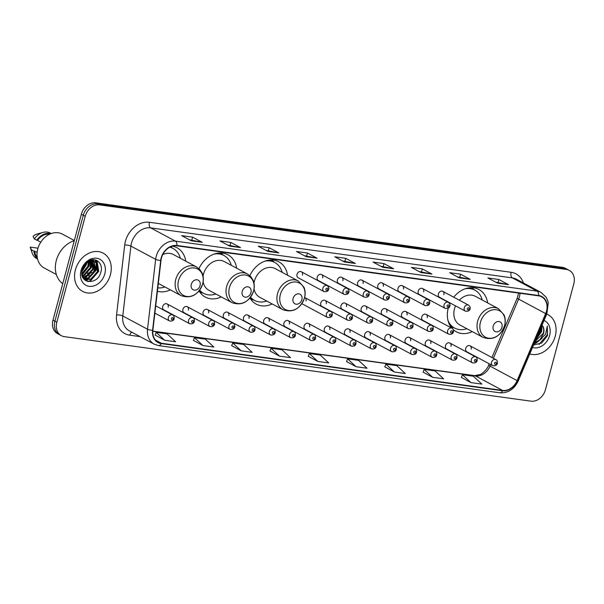 <?xml version="1.0" encoding="UTF-8"?>
<svg xmlns="http://www.w3.org/2000/svg" width="604" height="604" viewBox="0 0 604 604"><rect width="100%" height="100%" fill="white"/><g stroke="black" fill="none" stroke-linecap="round" stroke-linejoin="round"><path stroke-width="0.91" d="M448.213 308.274A23.979 19.071 118.2 0 0 451.807 328.146M453.279 329.656A23.979 19.071 118.2 0 0 456.292 331.777A23.979 19.071 118.2 0 0 472.26 331.611M249.95 297.991A23.979 19.071 118.2 0 0 256.194 304.114A23.979 19.071 118.2 0 0 272.162 303.94M199.056 290.954A23.979 19.071 118.2 0 0 205.3 297.07A23.979 19.071 118.2 0 0 221.268 296.904M157.41 291.256A23.979 19.071 118.2 0 0 170.366 289.867M168.176 307.277A3.39 2.695 118.2 0 0 167.044 303.91A3.39 2.695 118.2 0 0 162.71 306.522A3.39 2.695 118.2 0 0 163.843 309.89L189.694 323.744A3.39 2.695 -61.8 0 1 188.561 320.377A3.39 2.695 -61.8 0 1 192.903 317.764C193.975 318.066 194.473 319.297 194.397 321.464C193.884 323.382 192.321 324.137 189.694 323.744M188.38 310.071A3.39 2.695 118.2 0 0 187.248 306.704A3.39 2.695 118.2 0 0 182.906 309.316A3.39 2.695 118.2 0 0 184.039 312.683L209.898 326.538A3.39 2.695 -61.8 0 1 208.765 323.17A3.39 2.695 -61.8 0 1 213.099 320.55C214.178 320.86 214.677 322.091 214.594 324.257C214.088 326.175 212.517 326.93 209.898 326.538M208.576 312.864A3.39 2.695 118.2 0 0 207.444 309.497A3.39 2.695 118.2 0 0 203.11 312.109A3.39 2.695 118.2 0 0 204.243 315.477L230.094 329.331A3.39 2.695 -61.8 0 1 228.961 325.956A3.39 2.695 -61.8 0 1 233.303 323.344C234.375 323.653 234.873 324.884 234.797 327.051C234.284 328.969 232.721 329.724 230.094 329.331M228.773 315.658A3.39 2.695 118.2 0 0 227.64 312.291A3.39 2.695 118.2 0 0 223.306 314.903A3.39 2.695 118.2 0 0 224.439 318.27L250.298 332.125A3.39 2.695 -61.8 0 1 249.165 328.75A3.39 2.695 -61.8 0 1 253.499 326.137C254.578 326.447 255.077 327.678 254.994 329.844C254.488 331.762 252.917 332.517 250.298 332.125M248.976 318.451A3.39 2.695 118.2 0 0 247.844 315.084A3.39 2.695 118.2 0 0 243.503 317.696A3.39 2.695 118.2 0 0 244.635 321.064L270.494 334.918A3.39 2.695 -61.8 0 1 269.361 331.543A3.39 2.695 -61.8 0 1 273.695 328.931C274.775 329.24 275.273 330.471 275.19 332.638C274.684 334.548 273.121 335.311 270.494 334.918M269.173 321.245A3.39 2.695 118.2 0 0 268.04 317.878A3.39 2.695 118.2 0 0 263.706 320.49A3.39 2.695 118.2 0 0 264.839 323.857L290.69 337.712A3.39 2.695 -61.8 0 1 289.558 334.337A3.39 2.695 -61.8 0 1 293.899 331.724C294.971 332.034 295.469 333.265 295.394 335.431C294.88 337.342 293.317 338.104 290.69 337.712M289.376 324.038A3.39 2.695 118.2 0 0 288.244 320.671A3.39 2.695 118.2 0 0 283.903 323.283A3.39 2.695 118.2 0 0 285.035 326.651L310.894 340.497A3.39 2.695 -61.8 0 1 309.761 337.13A3.39 2.695 -61.8 0 1 314.095 334.518C315.175 334.827 315.673 336.058 315.59 338.225C315.084 340.135 313.514 340.898 310.894 340.497M309.573 326.832A3.39 2.695 118.2 0 0 308.44 323.465A3.39 2.695 118.2 0 0 304.106 326.077A3.39 2.695 118.2 0 0 305.239 329.444L331.09 343.291A3.39 2.695 -61.8 0 1 329.958 339.924A3.39 2.695 -61.8 0 1 334.299 337.311C335.371 337.621 335.869 338.852 335.794 341.018C335.28 342.929 333.718 343.691 331.09 343.291M329.769 329.625A3.39 2.695 118.2 0 0 328.636 326.258A3.39 2.695 118.2 0 0 324.303 328.87A3.39 2.695 118.2 0 0 325.435 332.238L351.294 346.084A3.39 2.695 -61.8 0 1 350.161 342.717A3.39 2.695 -61.8 0 1 354.495 340.105C355.575 340.414 356.073 341.645 355.99 343.804C355.484 345.722 353.914 346.485 351.294 346.084M349.973 332.419A3.39 2.695 118.2 0 0 348.84 329.052A3.39 2.695 118.2 0 0 344.499 331.664A3.39 2.695 118.2 0 0 345.631 335.031L371.49 348.878A3.39 2.695 -61.8 0 1 370.358 345.511A3.39 2.695 -61.8 0 1 374.691 342.898C375.771 343.208 376.269 344.439 376.186 346.598C375.68 348.516 374.118 349.278 371.49 348.878M370.169 335.212A3.39 2.695 118.2 0 0 369.036 331.845A3.39 2.695 118.2 0 0 364.703 334.457A3.39 2.695 118.2 0 0 365.835 337.825L391.694 351.671A3.39 2.695 -61.8 0 1 390.554 348.304A3.39 2.695 -61.8 0 1 394.895 345.692C395.967 346.001 396.466 347.232 396.39 349.391C395.877 351.309 394.314 352.072 391.694 351.671M390.373 338.006A3.39 2.695 118.2 0 0 389.24 334.639A3.39 2.695 118.2 0 0 384.899 337.251A3.39 2.695 118.2 0 0 386.031 340.618L411.89 354.465A3.39 2.695 -61.8 0 1 410.758 351.098A3.39 2.695 -61.8 0 1 415.091 348.485C416.171 348.795 416.669 350.026 416.586 352.185C416.081 354.103 414.51 354.865 411.89 354.465M410.569 340.799A3.39 2.695 118.2 0 0 409.436 337.425A3.39 2.695 118.2 0 0 405.103 340.044A3.39 2.695 118.2 0 0 406.235 343.412L432.086 357.258A3.39 2.695 -61.8 0 1 430.954 353.891A3.39 2.695 -61.8 0 1 435.295 351.279C436.367 351.581 436.866 352.819 436.79 354.978C436.277 356.896 434.714 357.659 432.086 357.258M430.765 343.593A3.39 2.695 118.2 0 0 429.633 340.218A3.39 2.695 118.2 0 0 425.299 342.83A3.39 2.695 118.2 0 0 426.432 346.205L452.29 360.052A3.39 2.695 -61.8 0 1 451.158 356.685A3.39 2.695 -61.8 0 1 455.491 354.072C456.571 354.374 457.069 355.613 456.986 357.772C456.481 359.69 454.91 360.452 452.29 360.052M450.969 346.386A3.39 2.695 118.2 0 0 449.837 343.012A3.39 2.695 118.2 0 0 445.495 345.624A3.39 2.695 118.2 0 0 446.628 348.999L472.487 362.845A3.39 2.695 -61.8 0 1 471.354 359.478A3.39 2.695 -61.8 0 1 475.688 356.866C476.767 357.168 477.266 358.406 477.183 360.565C476.677 362.483 475.114 363.246 472.487 362.845M471.165 349.18A3.39 2.695 118.2 0 0 470.033 345.805A3.39 2.695 118.2 0 0 465.699 348.417A3.39 2.695 118.2 0 0 466.832 351.792L492.69 365.639A3.39 2.695 -61.8 0 1 491.558 362.272A3.39 2.695 -61.8 0 1 495.892 359.659C496.971 359.961 497.462 361.2 497.386 363.359C496.873 365.277 495.31 366.039 492.69 365.639M326.228 303.774A3.39 2.695 118.2 0 0 325.095 300.407A3.39 2.695 118.2 0 0 320.754 303.019A3.39 2.695 118.2 0 0 321.887 306.387L347.745 320.241A3.39 2.695 -61.8 0 1 346.613 316.866A3.39 2.695 -61.8 0 1 350.947 314.254C352.026 314.563 352.525 315.794 352.442 317.961C351.936 319.878 350.365 320.633 347.745 320.241M346.424 306.568A3.39 2.695 118.2 0 0 345.292 303.2A3.39 2.695 118.2 0 0 340.958 305.813A3.39 2.695 118.2 0 0 342.091 309.18L367.942 323.034A3.39 2.695 -61.8 0 1 366.809 319.659A3.39 2.695 -61.8 0 1 371.15 317.047C372.223 317.357 372.721 318.587 372.645 320.754C372.132 322.664 370.569 323.427 367.942 323.034M366.62 309.361A3.39 2.695 118.2 0 0 365.488 305.994A3.39 2.695 118.2 0 0 361.154 308.606A3.39 2.695 118.2 0 0 362.287 311.974L388.146 325.82A3.39 2.695 -61.8 0 1 387.013 322.453A3.39 2.695 -61.8 0 1 391.347 319.841C392.426 320.15 392.925 321.381 392.842 323.548C392.336 325.458 390.765 326.22 388.146 325.82M386.824 312.155A3.39 2.695 118.2 0 0 385.692 308.787A3.39 2.695 118.2 0 0 381.351 311.4A3.39 2.695 118.2 0 0 382.483 314.767L408.342 328.614A3.39 2.695 -61.8 0 1 407.209 325.246A3.39 2.695 -61.8 0 1 411.543 322.634C412.623 322.944 413.121 324.174 413.038 326.341C412.532 328.251 410.969 329.014 408.342 328.614M407.021 314.948A3.39 2.695 118.2 0 0 405.888 311.581A3.39 2.695 118.2 0 0 401.554 314.193A3.39 2.695 118.2 0 0 402.687 317.561L428.538 331.407A3.39 2.695 -61.8 0 1 427.406 328.04A3.39 2.695 -61.8 0 1 431.747 325.428C432.819 325.737 433.317 326.968 433.242 329.135C432.728 331.045 431.165 331.807 428.538 331.407M427.224 317.742A3.39 2.695 118.2 0 0 426.092 314.374A3.39 2.695 118.2 0 0 421.751 316.987A3.39 2.695 118.2 0 0 422.883 320.354L448.742 334.201A3.39 2.695 -61.8 0 1 447.609 330.833A3.39 2.695 -61.8 0 1 451.943 328.221C453.023 328.531 453.521 329.761 453.438 331.921C452.932 333.838 451.362 334.601 448.742 334.201M297.009 274.375A3.39 2.695 118.2 0 0 298.142 277.742L324.001 291.596A3.39 2.695 -61.8 0 1 322.868 288.229A3.39 2.695 -61.8 0 1 327.202 285.617L301.343 271.762A3.39 2.695 118.2 0 0 297.009 274.375M317.206 277.168A3.39 2.695 118.2 0 0 318.338 280.535L344.197 294.39A3.39 2.695 -61.8 0 1 343.064 291.022A3.39 2.695 -61.8 0 1 347.398 288.41L321.547 274.556A3.39 2.695 118.2 0 0 317.206 277.168M337.409 279.962A3.39 2.695 118.2 0 0 338.542 283.329L364.393 297.183A3.39 2.695 -61.8 0 1 363.261 293.816A3.39 2.695 -61.8 0 1 367.602 291.196L341.743 277.349A3.39 2.695 118.2 0 0 337.409 279.962M357.606 282.755A3.39 2.695 118.2 0 0 358.738 286.122L384.597 299.977A3.39 2.695 -61.8 0 1 383.464 296.602A3.39 2.695 -61.8 0 1 387.798 293.989L361.947 280.143A3.39 2.695 118.2 0 0 357.606 282.755M377.81 285.549A3.39 2.695 118.2 0 0 378.942 288.916L404.793 302.77A3.39 2.695 -61.8 0 1 403.661 299.395A3.39 2.695 -61.8 0 1 408.002 296.783L382.143 282.936A3.39 2.695 118.2 0 0 377.81 285.549M398.006 288.342A3.39 2.695 118.2 0 0 399.138 291.709L424.997 305.564A3.39 2.695 -61.8 0 1 423.865 302.189A3.39 2.695 -61.8 0 1 428.198 299.576L402.339 285.73A3.39 2.695 118.2 0 0 398.006 288.342M418.202 291.136A3.39 2.695 118.2 0 0 419.335 294.503L445.193 308.357A3.39 2.695 -61.8 0 1 444.061 304.982A3.39 2.695 -61.8 0 1 448.394 302.37L422.543 288.523A3.39 2.695 118.2 0 0 418.202 291.136M438.406 293.929A3.39 2.695 118.2 0 0 439.538 297.296L465.39 311.151A3.39 2.695 -61.8 0 1 464.257 307.776A3.39 2.695 -61.8 0 1 468.598 305.163L442.74 291.317A3.39 2.695 118.2 0 0 438.406 293.929M236.647 268.191A23.979 19.071 118.2 0 0 227.942 254.805A23.979 19.071 118.2 0 0 198.965 268.637M287.549 275.228A23.979 19.071 118.2 0 0 278.837 261.842A23.979 19.071 118.2 0 0 249.86 275.673M487.639 302.898A23.979 19.071 118.2 0 0 478.934 289.512A23.979 19.071 118.2 0 0 453.717 297.198M450.131 302.974A23.979 19.071 118.2 0 0 449.738 303.835M185.745 261.154A23.979 19.071 118.2 0 0 177.04 247.768A23.979 19.071 118.2 0 0 172.359 246.168M306.024 300.981A3.39 2.695 118.2 0 0 304.892 297.613A3.39 2.695 118.2 0 0 304.627 297.493M302.476 275.13A3.39 2.695 118.2 0 0 301.343 271.762M322.679 277.923A3.39 2.695 118.2 0 0 321.547 274.556M342.876 280.717A3.39 2.695 118.2 0 0 341.743 277.349M363.079 283.51A3.39 2.695 118.2 0 0 361.947 280.143M383.276 286.304A3.39 2.695 118.2 0 0 382.143 282.936M403.472 289.097A3.39 2.695 118.2 0 0 402.339 285.73M423.676 291.891A3.39 2.695 118.2 0 0 422.543 288.523M443.872 294.684A3.39 2.695 118.2 0 0 442.74 291.317M569.27 270.388L565.404 268.319A13.567 10.796 118.2 0 0 562.452 267.361L95.757 202.831A13.567 10.796 118.2 0 0 81.359 214.231L52.978 320.135A13.567 10.796 118.2 0 0 57.508 333.612L59.441 334.646A13.567 10.796 118.2 0 1 54.911 321.169A13.567 10.796 118.2 0 0 59.441 334.646L61.374 335.681A13.567 10.796 118.2 0 0 64.326 336.639L531.022 401.169A13.567 10.796 118.2 0 0 545.42 389.769L573.8 283.865A13.567 10.796 118.2 0 0 569.27 270.388A13.567 10.796 118.2 0 0 566.326 269.437L99.622 204.899A13.567 10.796 118.2 0 0 85.224 216.3L56.844 322.211A13.567 10.796 118.2 0 0 61.374 335.681M85.224 216.3L83.292 215.266L54.911 321.169L83.292 215.266A13.567 10.796 118.2 0 1 97.689 203.865A13.567 10.796 118.2 0 0 83.292 215.266L81.359 214.231M566.326 269.437L564.393 268.402L97.689 203.865L564.393 268.402A13.567 10.796 118.2 0 1 567.337 269.354A13.567 10.796 118.2 0 0 564.393 268.402L562.452 267.361M75.409 269.86A21.714 17.274 118.2 0 0 82.657 291.422A21.714 17.274 118.2 0 0 110.411 274.699A21.714 17.274 118.2 0 0 103.163 253.136A21.714 17.274 118.2 0 0 75.409 269.86A21.714 17.274 118.2 0 0 82.657 291.422A21.714 17.274 118.2 0 0 110.411 274.699A21.714 17.274 118.2 0 0 103.163 253.136A21.714 17.274 118.2 0 0 75.409 269.86M529.776 353.906A21.714 17.274 118.2 0 0 555.235 336.209A21.714 17.274 118.2 0 0 547.987 314.646A21.714 17.274 118.2 0 0 546.748 314.065A21.714 17.274 118.2 0 1 547.987 314.646L547.987 314.646A21.714 17.274 118.2 0 1 555.235 336.209A21.714 17.274 118.2 0 1 529.776 353.906M161.464 257.983A14.473 11.514 -61.8 0 1 176.821 245.82L538.511 295.832A14.473 11.514 -61.8 0 1 541.66 296.851A14.473 11.514 -61.8 0 1 545.669 313.589L517.107 380.626A14.473 11.514 -61.8 0 1 502.566 390.426L161.321 343.238A14.473 11.514 -61.8 0 1 158.173 342.219A14.473 11.514 -61.8 0 1 152.88 330.26L160.996 260.399A14.473 11.514 -61.8 0 1 161.464 257.983M161.17 257.938A14.836 11.801 118.2 0 0 160.694 260.415L152.578 330.282A14.836 11.801 118.2 0 0 161.223 343.578L502.475 390.765A14.836 11.801 118.2 0 0 517.379 380.731L545.941 313.687A14.836 11.801 118.2 0 0 538.602 295.492L176.912 245.473A14.836 11.801 118.2 0 0 161.17 257.938M495.71 282.151L508.168 284.537A3.616 2.106 97.9 0 1 508.515 284.665L498.851 279.486L487.911 277.976L497.583 283.155L508.515 284.665M498.051 282.476L498.851 279.486M457.424 276.858L469.882 279.244A3.616 2.106 97.9 0 1 470.237 279.373L460.573 274.193L449.633 272.683L459.297 277.863L470.237 279.373M459.772 277.183L460.573 274.193M419.138 271.566L431.603 273.952A3.616 2.106 97.9 0 1 431.951 274.08L422.287 268.901L411.347 267.391L421.011 272.563L431.951 274.08M421.486 271.891L422.287 268.901M380.86 266.266L393.317 268.659A3.616 2.106 97.9 0 1 393.665 268.788L384.001 263.608L373.061 262.091L382.732 267.27L393.665 268.788M383.2 266.591L384.001 263.608M189.437 239.803L201.895 242.189A3.616 2.106 97.9 0 1 202.249 242.317L192.585 237.138L181.645 235.628L191.309 240.8L202.249 242.317M191.785 240.128L192.585 237.138M227.723 245.096L240.181 247.481A3.616 2.106 97.9 0 1 240.528 247.61L230.864 242.431L219.924 240.921L229.596 246.1L240.528 247.61M230.064 245.42L230.864 242.431M266.009 250.388L278.467 252.774A3.616 2.106 97.9 0 1 278.814 252.902L269.15 247.723L258.21 246.213L267.874 251.392L278.814 252.902M268.35 250.713L269.15 247.723M304.288 255.681L316.753 258.067A3.616 2.106 97.9 0 1 317.1 258.195L307.436 253.016L296.496 251.506L306.16 256.685L317.1 258.195M306.636 256.005L307.436 253.016M342.574 260.973L355.031 263.367A3.616 2.106 97.9 0 1 355.386 263.487L345.714 258.316L334.782 256.798L344.446 261.977L355.386 263.487M344.914 261.298L345.714 258.316M384.808 366.854L394.367 372.011L405.307 373.529L396.805 365.639L385.865 364.129L384.793 366.885M423.094 372.147L432.653 377.311L443.585 378.821L435.091 370.932L424.151 369.422L423.079 372.185M461.381 377.44L470.931 382.604L481.871 384.114L473.37 376.224L462.43 374.714L461.365 377.477M269.958 350.969L279.516 356.133L290.448 357.644L281.955 349.761L271.015 348.244L269.943 351.007M231.672 345.677L241.23 350.841L252.17 352.351L243.669 344.461L232.729 342.951L231.664 345.714M193.393 340.384L202.944 345.548L213.884 347.058L205.383 339.169L194.45 337.659L193.378 340.422M155.107 335.092L164.666 340.248L175.598 341.766L167.104 333.876L156.164 332.366L155.092 335.122M346.53 361.554L356.081 366.719L367.021 368.236L358.519 360.346L347.579 358.836L346.515 361.592M317.795 361.426L328.735 362.936L320.233 355.054L309.301 353.536L308.229 356.3L317.795 361.426L309.301 353.536M279.516 356.133L271.015 348.244M241.23 350.841L232.729 342.951M202.944 345.548L194.45 337.659M164.666 340.248L156.164 332.366M356.081 366.719L347.579 358.836M394.367 372.011L385.865 364.129M432.653 377.311L424.151 369.422M470.931 382.604L462.43 374.714M86.493 263.314L86.055 265.33L81.933 271.377M85.715 263.993L82.121 270.35M88.894 261.872L88.471 266.628L81.865 274.193M88.358 262.121L87.867 266.304L81.819 273.597M90.811 261.305L90.887 267.919L84.099 275.56L82.257 276.126M90.358 261.396L90.283 267.595L83.495 275.235L82.136 275.696M92.472 261.192L93.303 269.21L86.523 276.858L82.839 277.576M92.08 261.185L92.699 268.893L85.911 276.534L82.688 277.251M93.93 261.411L95.719 270.509L88.939 278.15L83.473 278.61M93.582 261.328L95.115 270.184L88.335 277.825L83.322 278.391M93.107 261.253A10.223 8.131 118.2 0 0 82.257 269.845C78.112 283.487 97.229 285.911 100.657 272.698C103.979 263.578 95.545 256.232 88.093 261.29L82.144 268.584C84.975 262.899 88.629 260.452 93.107 261.253L96.678 263.019L98.135 271.8L91.355 279.448L83.684 278.889M94.904 261.758L96.074 262.695L97.531 271.475L90.751 279.123L84.047 279.123M86.568 262.4L86.546 262.8M88.705 260.943L88.833 261.494M88.237 261.207L88.312 261.728M90.283 260.248L90.668 260.973M89.936 260.377L90.238 261.056M91.514 260.113L92.253 260.905M91.166 260.037L91.876 260.89M91.053 260.014L93.658 261.185M91.378 259.931L92.797 260.618M92.487 260.467L93.326 261.087M88.546 261.623L95.213 261.909M95.96 264.839A24.424 19.434 118.2 0 0 96.315 262.966M96.353 262.717A24.424 19.434 118.2 0 0 96.602 260.377M74.269 240.686A24.424 19.434 118.2 0 0 56.308 260.498A24.424 19.434 118.2 0 0 62.748 283.684M74.315 240.513L62.363 234.103A19.222 15.296 118.2 0 0 37.788 248.908A19.222 15.296 118.2 0 0 44.205 268.002L56.353 274.503M91.31 266.002A19.222 15.296 118.2 0 0 91.491 265.36A19.222 15.296 118.2 0 0 92.185 261.373M92.223 260.86A19.222 15.296 118.2 0 0 92.238 260.354M92.246 260.324A19.222 15.296 118.2 0 0 92.253 259.773M81.027 270.637A14.753 11.733 118.2 0 0 89.15 286.319A14.753 11.733 118.2 0 0 104.802 273.922A14.753 11.733 118.2 0 0 96.678 258.24A14.753 11.733 118.2 0 0 81.027 270.637M37.131 252.502L34.647 251.173A13.567 10.796 118.2 0 0 37.214 257.228M37.992 248.184L30.2 247.104L31.438 249.769A14.473 11.514 118.2 0 0 32.027 252.729A14.473 11.514 118.2 0 0 36.784 258.633L37.576 259.063M32.027 252.729L30.2 247.104M34.647 251.173L33.854 251.068A14.473 11.514 118.2 0 0 37.501 258.761M33.854 251.068L31.438 249.769M49.52 234.254A13.567 10.796 118.2 0 0 37.531 240.415L40.785 242.159M84.22 277.062A19.222 15.296 118.2 0 0 85.957 275.386M87.316 273.786A19.222 15.296 118.2 0 0 88.071 272.751M86.251 280.981A24.424 19.434 118.2 0 0 87.203 280.135M87.512 279.841A24.424 19.434 118.2 0 0 89.249 278.014M90.29 276.753A24.424 19.434 118.2 0 0 95.621 266.19M51.249 233.537L50.449 233.114A14.473 11.514 118.2 0 0 42.907 232.427L36.889 234.103A9.045 7.195 118.2 0 0 33.084 236.338L34.322 239.01L37.531 240.415M42.907 232.427A14.473 11.514 118.2 0 0 34.322 239.01M50.955 233.642A14.473 11.514 118.2 0 0 36.738 240.301M96.708 260.43L98.444 271.188L90.139 280.709L87.55 281.479M94.866 259.833L96.195 262.574M96.3 262.944L96.028 269.89L87.723 279.418L86.644 279.818M86.13 279.962L85.005 280.203M93.159 259.705L93.763 261.215M93.884 261.653L93.612 268.599L85.307 278.119L84.228 278.519M91.468 260.362L91.589 260.89M91.649 261.2L91.196 267.3L82.559 276.964M89.332 260.634L89.384 261.29M89.4 261.675L88.78 266.009L81.948 274.79M86.9 262.136L86.84 262.589M86.757 263.11L86.364 264.711L81.88 271.762M96.995 260.566L98.746 271.347L90.441 280.875L88.063 281.6M95.077 259.879L96.542 262.891M96.678 263.427L96.33 270.056L87.346 279.841M86.651 280.067L85.24 280.377M93.371 259.697L94.05 261.328M94.262 262.136L93.914 268.757L84.93 278.55M91.921 261.192L91.498 267.466L82.665 277.198M89.603 260.513L89.671 261.2M89.694 261.577L89.082 266.168L82.001 275.092M200.06 285.556A5.428 4.319 118.2 0 0 197.07 279.788A5.428 4.319 118.2 0 0 191.309 284.348A5.428 4.319 118.2 0 0 194.299 290.116A5.428 4.319 118.2 0 0 200.06 285.556M158.323 283.412L181.192 295.666A16.285 12.956 118.2 0 1 175.756 279.493A16.285 12.956 118.2 0 1 196.572 266.953L173.408 254.548A16.285 12.956 118.2 0 0 162.77 254.563M180.339 258.255A21.487 17.093 118.2 0 0 172.963 248.403A21.487 17.093 118.2 0 0 169.815 247.195M172.963 248.403L171.997 247.889A21.487 17.093 118.2 0 0 170.094 247.051M157.81 287.851A21.487 17.093 118.2 0 0 164.96 286.968M250.954 292.593A5.428 4.319 118.2 0 0 247.965 286.825A5.428 4.319 118.2 0 0 242.204 291.385A5.428 4.319 118.2 0 0 245.201 297.153A5.428 4.319 118.2 0 0 250.954 292.593M203.133 281.909A16.285 12.956 118.2 0 0 208.931 290.298L232.095 302.702A16.285 12.956 118.2 0 1 226.659 286.53A16.285 12.956 118.2 0 1 247.474 273.989L224.311 261.585A16.285 12.956 118.2 0 0 203.495 274.125A16.285 12.956 118.2 0 0 203.065 276.149M231.241 265.292A21.487 17.093 118.2 0 0 223.865 255.447A21.487 17.093 118.2 0 0 214.118 254.088M223.865 255.447L222.899 254.926A21.487 17.093 118.2 0 0 217.002 253.303M199.441 290.471A21.487 17.093 118.2 0 0 202.604 292.812L203.571 293.325A21.487 17.093 118.2 0 0 215.854 294.005M199.652 290.184A21.487 17.093 118.2 0 0 203.571 293.325M301.857 299.629A5.428 4.319 118.2 0 0 298.867 293.861A5.428 4.319 118.2 0 0 293.106 298.421A5.428 4.319 118.2 0 0 296.096 304.197A5.428 4.319 118.2 0 0 301.857 299.629M254.035 288.946A16.285 12.956 118.2 0 0 259.826 297.334L282.989 309.739A16.285 12.956 118.2 0 1 277.553 293.567A16.285 12.956 118.2 0 1 298.368 281.026L275.205 268.621A16.285 12.956 118.2 0 0 254.39 281.162A16.285 12.956 118.2 0 0 253.967 283.185M282.136 272.336A21.487 17.093 118.2 0 0 274.767 262.483A21.487 17.093 118.2 0 0 265.013 261.124M274.767 262.483L273.801 261.962A21.487 17.093 118.2 0 0 267.897 260.339M250.335 297.508A21.487 17.093 118.2 0 0 253.506 299.848L254.473 300.362A21.487 17.093 118.2 0 0 266.757 301.041M250.547 297.221A21.487 17.093 118.2 0 0 254.473 300.362M501.954 327.3A5.428 4.319 118.2 0 0 498.964 321.532A5.428 4.319 118.2 0 0 493.204 326.092A5.428 4.319 118.2 0 0 496.194 331.86A5.428 4.319 118.2 0 0 501.954 327.3M455.537 305.866A16.285 12.956 118.2 0 0 454.487 308.833A16.285 12.956 118.2 0 0 459.923 325.005L483.087 337.409A16.285 12.956 118.2 0 1 477.651 321.237A16.285 12.956 118.2 0 1 498.466 308.697L475.303 296.292A16.285 12.956 118.2 0 0 459.319 300.196M482.234 300.007A21.487 17.093 118.2 0 0 474.865 290.154A21.487 17.093 118.2 0 0 465.11 288.795M474.865 290.154L473.891 289.633A21.487 17.093 118.2 0 0 467.994 288.01M448.983 323.51A21.487 17.093 118.2 0 0 453.604 327.519L454.57 328.032A21.487 17.093 118.2 0 0 466.854 328.712M448.04 320.671A21.487 17.093 118.2 0 0 454.57 328.032M541.237 326.998L540.837 332.177L536.397 338.368M540.633 328.433L540.067 331.762L537.137 336.632M534.842 342.007L537.016 341.403L540.044 339.546L543.562 333.635C544.302 330.69 544.008 328.108 542.686 325.888C543.872 328.621 544.023 331.128 543.139 333.408L535.114 341.381M533.558 345.035L541.72 343.004L547.518 335.598L547.284 326.092L545.608 334.238L540.044 339.546M532.501 347.511A14.753 11.733 118.2 0 0 549.625 335.431A14.753 11.733 118.2 0 0 544.023 320.46M547.284 326.092L547.367 334.684L539.032 344.439M540.799 339.161L534.23 343.457M541.833 325.601L541.229 331.392L536.08 339.108M542.007 338.383L535.854 343.215L534.079 343.812M542.098 324.99L541.614 331.596L535.756 339.871M52.978 320.135L56.844 322.211M95.757 202.831L99.622 204.899M545.669 313.589L518.61 299.093A14.473 11.514 118.2 0 0 519.425 296.723A14.473 11.514 118.2 0 0 519.976 293.272M493.377 358.308L518.61 299.093A8.139 0.551 -156.9 0 1 517.22 298.142L518.602 293.083M140.045 336.617L129.762 335.19A22.62 17.992 -61.8 0 1 116.572 314.926L124.696 245.058A22.62 17.992 -61.8 0 1 149.415 222.28L511.105 272.291A4.522 2.627 -82.1 0 0 512.373 277.893L150.683 227.874A18.097 14.39 118.2 0 0 131.483 243.08A18.097 14.39 118.2 0 0 130.902 246.1L122.778 315.968A18.097 14.39 118.2 0 0 129.399 330.909L154.148 344.167A18.097 14.39 -61.8 0 1 147.527 329.218A4.522 1.216 6.6 0 0 152.578 330.282M511.105 272.291A22.62 17.992 -61.8 0 1 523.404 282.966M516.299 279.161A18.097 14.39 118.2 0 0 512.373 277.893L537.115 291.143A18.097 14.39 -61.8 0 1 541.048 292.419L516.299 279.161M116.572 314.926A4.522 1.216 -173.4 0 1 122.778 315.968L147.527 329.218L155.643 259.358A18.097 14.39 -61.8 0 1 156.225 256.338A18.097 14.39 -61.8 0 1 175.424 241.132A4.522 2.627 97.9 0 1 176.912 245.473M160.694 260.415A4.522 1.216 6.6 0 1 155.643 259.358L130.902 246.1A4.522 1.216 -173.4 0 0 124.696 245.058M154.148 344.167L158.61 345.616A4.522 2.627 -82.1 0 0 161.223 343.578M502.475 390.765A4.522 2.627 97.9 0 1 499.855 392.804C508.017 393.257 514.155 389.293 518.27 380.913L546.831 313.869L548.266 303.019L547.783 300.905L546.137 297.228L541.048 292.419M517.379 380.731L518.27 380.913M545.941 313.687L546.831 313.869M538.602 295.492A4.522 2.627 -82.1 0 0 537.115 291.143L175.424 241.132L150.683 227.874A4.522 2.627 -82.1 0 1 149.415 222.28M131.793 332.192A4.522 2.627 -82.1 0 0 129.762 335.19M502.566 390.426L475.499 375.922A14.473 11.514 118.2 0 0 490.04 366.13L490.705 364.574M517.107 380.626L490.04 366.13A8.139 0.551 -156.9 0 1 488.651 365.178L489.24 363.797M161.321 343.238L155.59 340.165M152.789 331.302L475.499 375.922A8.139 4.734 -82.1 0 0 474.54 375.613L480.082 374.578C481.094 374.472 487.035 370.041 488.651 365.178M355.031 263.367L344.242 261.872M316.753 258.067L305.964 256.579M278.467 252.774L267.678 251.287M240.181 247.481L229.392 245.987M201.895 242.189L191.113 240.694M393.317 268.659L382.528 267.164M431.603 273.952L420.814 272.457M469.882 279.244L459.1 277.749M508.168 284.537L497.379 283.049M202.65 283.888A14.964 11.899 118.2 0 0 194.405 267.987A14.964 11.899 118.2 0 0 178.535 280.558A14.964 11.899 118.2 0 0 186.779 296.458A14.964 11.899 118.2 0 0 202.65 283.888M172.344 248.078A21.691 17.252 118.2 0 0 170.494 246.855M253.552 290.932A14.964 11.899 118.2 0 0 245.307 275.024A14.964 11.899 118.2 0 0 229.429 287.595A14.964 11.899 118.2 0 0 237.674 303.502A14.964 11.899 118.2 0 0 253.552 290.932M223.246 255.114A21.691 17.252 118.2 0 0 219.403 253.001M199.063 290.969A21.691 17.252 118.2 0 0 202.952 292.993M304.446 297.968A14.964 11.899 118.2 0 0 296.202 282.06A14.964 11.899 118.2 0 0 280.332 294.631A14.964 11.899 118.2 0 0 288.576 310.539A14.964 11.899 118.2 0 0 304.446 297.968M274.148 262.151A21.691 17.252 118.2 0 0 270.305 260.037M249.965 298.006A21.691 17.252 118.2 0 0 253.854 300.037M504.544 325.639A14.964 11.899 118.2 0 0 496.299 309.731A14.964 11.899 118.2 0 0 480.429 322.302A14.964 11.899 118.2 0 0 488.674 338.21A14.964 11.899 118.2 0 0 504.544 325.639M474.246 289.822A21.691 17.252 118.2 0 0 470.403 287.708M450.055 325.677A21.691 17.252 118.2 0 0 453.951 327.7M325.896 289.127A1.133 0.898 118.2 0 0 327.723 289.376A1.133 0.898 118.2 0 0 325.896 289.127M346.092 291.921A1.133 0.898 118.2 0 0 347.919 292.17A1.133 0.898 118.2 0 0 346.092 291.921M366.296 294.714A1.133 0.898 118.2 0 0 368.115 294.963A1.133 0.898 118.2 0 0 366.296 294.714M386.492 297.508A1.133 0.898 118.2 0 0 388.319 297.757A1.133 0.898 118.2 0 0 386.492 297.508M406.696 300.301A1.133 0.898 118.2 0 0 408.515 300.55A1.133 0.898 118.2 0 0 406.696 300.301M426.892 303.095A1.133 0.898 118.2 0 0 428.719 303.344A1.133 0.898 118.2 0 0 426.892 303.095M447.088 305.881A1.133 0.898 118.2 0 0 448.915 306.137A1.133 0.898 118.2 0 0 447.088 305.881M467.292 308.674A1.133 0.898 118.2 0 0 469.112 308.931A1.133 0.898 118.2 0 0 467.292 308.674M326.409 314.072A3.39 2.695 -61.8 0 1 330.75 311.46C331.822 311.77 332.321 313 332.245 315.167C331.732 317.085 330.169 317.84 327.542 317.447A3.39 2.695 -61.8 0 1 326.409 314.072M331.264 315.228A1.133 0.898 118.2 0 0 329.444 314.978A1.133 0.898 118.2 0 0 331.264 315.228M351.468 318.021A1.133 0.898 118.2 0 0 349.641 317.764A1.133 0.898 118.2 0 0 351.468 318.021M371.664 320.815A1.133 0.898 118.2 0 0 369.844 320.558A1.133 0.898 118.2 0 0 371.664 320.815M391.868 323.608A1.133 0.898 118.2 0 0 390.041 323.351A1.133 0.898 118.2 0 0 391.868 323.608M412.064 326.402A1.133 0.898 118.2 0 0 410.244 326.145A1.133 0.898 118.2 0 0 412.064 326.402M432.26 329.195A1.133 0.898 118.2 0 0 430.441 328.938A1.133 0.898 118.2 0 0 432.26 329.195M452.464 331.989A1.133 0.898 118.2 0 0 450.637 331.732A1.133 0.898 118.2 0 0 452.464 331.989M91.68 272.555L92.639 272.849A2.71 2.159 118.2 0 0 91.612 272.646M90.411 273.121A2.71 2.159 118.2 0 0 89.535 274.08M168.365 317.583A3.39 2.695 -61.8 0 1 172.699 314.971C173.778 315.273 174.277 316.511 174.194 318.67C173.688 320.588 172.125 321.343 169.498 320.951A3.39 2.695 -61.8 0 1 168.365 317.583M173.22 318.731A1.133 0.898 118.2 0 0 171.4 318.482A1.133 0.898 118.2 0 0 173.22 318.731M89.09 275.333A2.71 2.159 118.2 0 0 89.558 277.213M193.416 321.524A1.133 0.898 118.2 0 0 191.596 321.275A1.133 0.898 118.2 0 0 193.416 321.524M213.62 324.318A1.133 0.898 118.2 0 0 211.793 324.069A1.133 0.898 118.2 0 0 213.62 324.318M233.816 327.111A1.133 0.898 118.2 0 0 231.996 326.862A1.133 0.898 118.2 0 0 233.816 327.111M254.02 329.905A1.133 0.898 118.2 0 0 252.193 329.656A1.133 0.898 118.2 0 0 254.02 329.905M274.216 332.698A1.133 0.898 118.2 0 0 272.396 332.442A1.133 0.898 118.2 0 0 274.216 332.698M294.412 335.492A1.133 0.898 118.2 0 0 292.593 335.235A1.133 0.898 118.2 0 0 294.412 335.492M314.616 338.285A1.133 0.898 118.2 0 0 312.789 338.029A1.133 0.898 118.2 0 0 314.616 338.285M334.812 341.079A1.133 0.898 118.2 0 0 332.993 340.822A1.133 0.898 118.2 0 0 334.812 341.079M355.016 343.872A1.133 0.898 118.2 0 0 353.189 343.616A1.133 0.898 118.2 0 0 355.016 343.872M375.212 346.666A1.133 0.898 118.2 0 0 373.393 346.409A1.133 0.898 118.2 0 0 375.212 346.666M395.409 349.459A1.133 0.898 118.2 0 0 393.589 349.203A1.133 0.898 118.2 0 0 395.409 349.459M415.612 352.253A1.133 0.898 118.2 0 0 413.785 351.996A1.133 0.898 118.2 0 0 415.612 352.253M435.809 355.039A1.133 0.898 118.2 0 0 433.989 354.79A1.133 0.898 118.2 0 0 435.809 355.039M456.012 357.832A1.133 0.898 118.2 0 0 454.185 357.583A1.133 0.898 118.2 0 0 456.012 357.832M476.209 360.626A1.133 0.898 118.2 0 0 474.389 360.377A1.133 0.898 118.2 0 0 476.209 360.626M496.405 363.419A1.133 0.898 118.2 0 0 494.585 363.17A1.133 0.898 118.2 0 0 496.405 363.419M158.61 345.616L499.855 392.804M152.804 331.12L474.54 375.613M491.913 357.53L517.22 298.142M83.752 278.973L84.349 279.29M196.572 266.953L199.818 269.49L202.159 273.159C203.525 276.466 203.714 280.014 202.733 283.789C198.271 294.978 191.09 298.935 181.192 295.666M172.472 248.138L170.857 246.696M247.474 273.989L250.713 276.526L253.053 280.196C254.42 283.502 254.616 287.051 253.635 290.826C249.173 302.015 241.993 305.971 232.095 302.702M223.367 255.175L220.913 252.97M203.072 293.061L199.879 292.238M298.368 281.026L303.955 287.232C305.322 290.547 305.511 294.088 304.529 297.87C300.067 309.052 292.887 313.008 282.989 309.739M274.269 262.219L271.808 260.007M253.974 300.097L250.773 299.274M498.466 308.697L504.053 314.903C505.42 318.217 505.608 321.758 504.627 325.533C500.165 336.722 492.985 340.679 483.087 337.409M474.366 289.882L471.905 287.678M454.072 327.768L450.871 326.945M324.001 291.596C326.621 291.989 328.191 291.234 328.697 289.316C329.142 288.176 328.644 286.945 327.202 285.617M344.197 294.39C346.817 294.782 348.387 294.027 348.893 292.109C349.339 290.969 348.84 289.731 347.398 288.41M364.393 297.183C367.021 297.576 368.583 296.821 369.097 294.903C369.535 293.763 369.036 292.525 367.602 291.196M384.597 299.977C387.217 300.369 388.787 299.614 389.293 297.697C389.739 296.556 389.24 295.318 387.798 293.989M404.793 302.77C407.421 303.163 408.984 302.408 409.489 300.49C409.935 299.35 409.436 298.112 408.002 296.783M424.997 305.564C427.617 305.956 429.187 305.201 429.693 303.284C430.139 302.143 429.64 300.905 428.198 299.576M445.193 308.357C447.821 308.75 449.384 307.987 449.889 306.077C450.335 304.937 449.837 303.699 448.394 302.37M465.39 311.151C468.017 311.543 469.58 310.781 470.093 308.87C470.531 307.73 470.033 306.492 468.598 305.163M304.892 297.613L330.75 311.46M301.857 303.684L327.542 317.447M325.095 300.407L350.947 314.254M345.292 303.2L371.15 317.047M365.488 305.994L391.347 319.841M385.692 308.787L411.543 322.634M405.888 311.581L431.747 325.428M426.092 314.374L451.943 328.221M90.796 272.623L88.765 274.782M155.711 305.866L172.699 314.971M154.873 313.114L169.498 320.951M89.52 277.236L88.728 275.605M167.044 303.91L192.903 317.764M187.248 306.704L213.099 320.55M207.444 309.497L233.303 323.344M227.64 312.291L253.499 326.137M247.844 315.084L273.695 328.931M268.04 317.878L293.899 331.724M288.244 320.671L314.095 334.518M308.44 323.465L334.299 337.311M328.636 326.258L354.495 340.105M348.84 329.052L374.691 342.898M369.036 331.845L394.895 345.692M389.24 334.639L415.091 348.485M409.436 337.425L435.295 351.279M429.633 340.218L455.491 354.072M449.837 343.012L475.688 356.866M470.033 345.805L495.892 359.659"/></g></svg>
